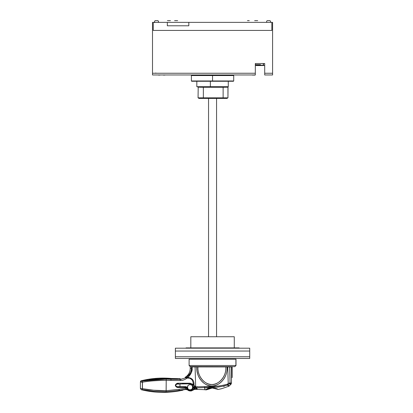 <?xml version="1.0" encoding="UTF-8"?>
<svg xmlns="http://www.w3.org/2000/svg" width="413" height="413" viewBox="0 0 413 413"><rect width="100%" height="100%" fill="white"/><g stroke="black" fill="none" stroke-linecap="round" stroke-linejoin="round"><path stroke-width="0.62" d="M249.256 20.65L247.449 20.65L249.256 20.65M262.327 65.249L256.297 65.249L262.327 65.249M255.322 74.97L152.511 74.97L255.322 74.97L255.322 73.256L152.511 73.256L152.511 74.97L152.511 22.364L272.59 22.364L272.59 74.97L272.59 73.256L264.702 73.256L264.702 74.97L272.59 74.97L264.702 74.97L264.702 63.535L264.702 65.538L264.702 63.535L255.322 63.535L255.322 65.538L264.702 65.538L255.322 65.538M255.322 64.108L255.322 63.824M255.44 64.108L255.44 65.538M255.44 64.681L260.5 64.681L255.44 64.681M254.067 75.089L254.434 75.089L254.067 75.089M254.924 75.089L253.716 75.089L254.924 75.089M270.536 22.364L270.536 21.223L269.963 20.65L267.216 20.65L266.648 21.223L266.648 22.364M256.509 20.65L254.64 20.65L256.509 20.65M253.319 75.089L254.036 75.089L253.319 75.089M267.216 20.65L269.963 20.65M257.707 20.65L255.926 20.65L257.707 20.65M263.324 65.249L263.324 63.535M263.53 63.535L263.53 65.249M260.727 65.538L260.727 65.249L263.731 65.249L263.731 65.538M252.384 75.089L252.875 75.089L252.384 75.089M172.753 378.607L172.34 378.592L172.588 378.922L173.104 379.051L176.465 379.186M171.885 378.922L172.138 378.592L177.022 378.793L176.279 379.196L171.885 378.922M186.537 387.952L185.298 388.163L185.205 387.502L177.435 387.502C174.663 386.072 174.653 384.642 177.409 383.212L190.259 383.212L193.439 384.88L193.413 383.538L192.391 380.321C190.801 378.638 189.386 377.9 188.142 378.107L187.141 378.107C184.792 379.728 182.484 380.554 180.202 380.595L166.207 380.275L166.145 379.103L170.992 379.263L170.905 380.44L180.202 380.595L180.3 379.413L180.202 380.595C182.417 380.595 184.73 379.764 187.141 378.107L185.716 377.859L180.3 379.413L166.145 379.103L166.207 380.275L170.905 380.44L170.992 379.263L171.591 378.504L170.992 379.263L180.3 379.413L179.691 379.108L180.099 378.68M180.398 379L181.317 379.413M180.718 379.273L180.058 378.68L179.691 379.108L179.996 379.387L181.064 379.196M227.429 384.632L228.394 384.353L227.429 384.632M224.213 386.336L223.743 386.434M186.655 389.433L186.253 389.335L186.65 389.438M184.033 387.502L184.007 387.162L184.704 387.162L184.73 387.502L184.704 387.162L185.323 387.162L185.602 388.106M187.466 387.239C187.306 383.847 192.861 383.842 192.706 387.239C192.861 390.631 187.306 390.631 187.466 387.239L187.517 387.239M191.973 384.379L190.083 383.806L179.965 383.966L179.965 386.666L186.108 386.666L186.96 387.461C187.043 391.379 193.413 391.147 193.217 387.239L193.217 385.628L191.973 384.379M194.724 387.239L194.193 389.077M191.281 390.951L194.368 389.361L191.343 390.951M194.595 388.989L195.029 387.456L194.595 388.989M249.72 358.474L175.386 358.474L249.72 358.474L249.72 356.76L175.386 356.76L175.386 358.474L175.386 351.04L249.72 351.04L249.72 348.185L175.386 348.185L175.386 351.04L175.386 348.185L249.72 348.185L249.72 358.474M230.031 384.173L230.929 383.641C231.45 384.312 231.053 384.312 229.731 383.641L227.754 384.88L229.339 385.892L227.754 384.88L227.418 385.112L228.947 386.155L227.418 385.107C219.969 387.203 212.375 388.024 204.626 387.575L204.528 386.609L196.061 386.842L204.528 386.609L204.626 387.575L216.144 387.291L221.884 386.449L227.418 385.107L227.341 384.188C225.023 385.004 218.167 386.222 216.061 386.331L204.528 386.609C212.354 387.038 219.959 386.232 227.346 384.188L228.224 383.476L227.739 366.92L227.109 366.92C227.883 378.551 217.909 386.764 211.869 385.923C205.808 386.785 196.087 378.566 196.753 366.92L195.086 366.92L195.669 386.583L194.002 385.53L194.089 386L195.566 386.981L195.669 386.583L196.061 386.842L197.171 388.881L194.719 388.984L194.797 389.278L194.719 388.984L190.558 390.951L191.255 390.956L194.384 389.351M164.875 378.757L160.822 379.02L164.875 378.762L160.368 378.747L160.724 378.143L165.215 378.127L165.634 378.158L164.875 378.762M179.965 386.666L179.965 384.09M197.946 366.935C197.249 377.658 206.469 385.319 211.843 384.503C217.192 385.298 226.613 377.642 225.818 366.935L196.753 366.92L196.944 370.915L197.925 374.818C199.309 378.447 200.336 379.439 201.88 381.313C203.341 382.872 204.987 384.049 206.83 384.849C208.771 385.649 210.449 386.005 211.869 385.923C213.273 386.005 214.961 385.644 216.939 384.844C218.761 384.064 220.434 382.877 221.957 381.287C223.624 379.284 224.512 378.499 225.963 374.813C227.005 371.922 227.212 369.697 227.109 366.92L225.818 366.935C226.603 375.221 220.237 384.358 211.843 384.503C203.433 384.369 197.264 375.226 197.946 366.935M228.508 366.925L231.063 366.935M195.086 366.92L192.179 366.92L192.133 368.448C192.541 370.766 191.095 373.796 187.791 377.534L188.158 377.534C191.766 377.967 193.718 379.97 194.007 383.538L194.017 385.474L195.669 386.583L195.086 366.92L200.083 366.935M231.414 366.935L231.373 378.086L231.265 366.935L229.618 366.935L230.072 382.856C231.368 383.491 231.765 383.491 231.259 382.856M211.167 388.112L206.314 389.882A45.729 45.554 90 0 1 206.159 389.867M203.211 389.588L205.256 389.795L204.626 387.575L196.805 387.812L204.626 387.575A28.59 2.478 96.4 0 0 205.256 389.795A45.729 45.554 -90 0 0 206.139 389.882C205.937 387.745 215.679 387.306 218.074 389.413A45.729 45.554 -90 0 0 221.724 388.628L221.895 388.628M221.833 388.643A45.729 45.554 90 0 1 218.25 389.413L218.265 389.382M186.186 387.239L177.301 387.239L186.186 387.239M187.182 389.48L185.731 389.397M186.908 387.239L185.323 387.239M184.657 387.239L184.053 387.239M184.007 387.239L178.499 387.239L184.007 387.239L181.56 387.239L181.612 386.666L186.108 386.666L181.612 386.666M179.717 384.09L177.001 384.09C175.406 384.947 175.406 385.809 177.001 386.666L179.717 386.666M190.821 336.745L190.821 348.185L190.821 336.745L234.279 336.745L190.821 336.745M234.279 348.185L234.279 336.745L234.279 348.185M185.566 389.516L183.687 389.774M182.5 390.321L181.999 389.903L186.118 389.129L179.299 390.352L179.861 390.781C166.945 393.217 154.101 392.871 141.334 389.738L142.459 389.696L142.366 388.674L140.415 388.499L141.277 389.604L140.415 388.499L142.366 388.674L142.392 382.175L141.468 382.226M183.811 389.665L184.663 389.521M187.724 377.301L187.884 377.802L185.189 377.27L186.521 377.301C190.331 373.631 191.983 370.652 191.477 368.365L190.254 368.365L190.254 366.77L193.129 366.92M186.087 377.802L185.334 377.802L185.189 377.27C188.421 375.247 190.109 372.278 190.254 368.365M194.451 389.299L203.273 389.604M193.392 389.624L194.095 389.624M190.254 366.568L234.77 366.651L235.906 365.51L189.195 365.51L235.906 365.51L235.906 359.217L189.195 359.217M180.744 379.387L180.378 378.964M195.354 387.688L194.946 388.984L195.354 387.688M194.771 389.278L191.333 390.956M193.465 387.239L193.217 386.336M182.179 383.806L192.391 383.873M193.429 384.26L194.012 384.668M230.929 383.641L231.125 384.111L228.967 386.16L221.869 388.638M212.122 387.879L206.314 389.882L212.561 387.905M193.924 387.239L190.481 390.951L194.187 387.239L193.217 387.239C193.413 391.147 187.043 391.379 186.96 387.461L186.439 387.502L190.135 390.951L193.836 387.239L190.135 390.951C188.008 390.77 186.774 389.619 186.439 387.502M191.529 366.77L191.477 368.365C191.193 372.185 189.541 375.164 186.521 377.301L187.791 377.534C191.993 373.414 191.74 371.091 192.133 368.448L191.477 368.365L192.138 368.365M195.566 386.981L194.089 386L194.42 386.996L196.856 388.778L196.49 387.709L195.566 386.981M234.77 366.651L235.999 365.51L235.999 359.217L235.999 365.51L234.77 366.651L193.062 366.568M186.599 378.024L190.971 378.293M185.36 387.502L186.392 387.502L186.48 388.163M190.259 383.212L178.509 383.212L176.749 384.121M176.764 386.64L178.483 387.502M194.007 383.914L193.413 383.589M179.299 390.352L166.103 391.761L166.207 380.275L166.155 390.724L178.943 389.325L166.155 390.724L166.103 391.761L179.299 390.352L178.943 389.325L185.298 388.163L178.943 389.325L179.299 390.352L186.118 389.129L185.298 388.163L186.118 389.129L187.043 389.283M186.02 347.896L239.086 347.896L186.02 347.896M218.074 389.413L211.601 387.864L207.76 388.628L206.139 389.882L212.034 387.874M175.386 351.04L175.386 356.76L249.72 356.76L249.72 351.04L175.386 351.04M177.218 386.666L178.597 387.239L177.162 386.666M177.177 384.09L178.524 383.522L177.218 384.09M190.078 384.663C186.774 384.508 186.774 389.965 190.078 389.81C193.382 389.965 193.387 384.508 190.078 384.663M230.072 382.856L229.618 366.935L227.739 366.92L228.224 383.476L230.072 382.856M196.918 388.215L196.557 387.952M182.438 389.836L181.999 389.903L182.469 390.326L179.861 390.786M193.578 366.651L223.949 366.651M197.75 386.842L197.331 386.583M230.547 383.078L229.602 383.62M177.301 387.239C174.957 385.995 174.957 384.756 177.301 383.522L177.373 383.522C175.024 383.321 175.019 387.409 177.399 387.239L177.301 387.239M191.472 384.1A3.144 3.134 90 0 1 192.995 384.358M193.434 384.601A3.144 3.134 90 0 1 194.012 385.086M195.432 388.984L196.65 388.984M229.767 383.476L229.762 382.872M177.223 378.793L177.461 379.108M177.652 20.65L175.871 20.65L177.652 20.65M175.85 20.65L174.591 20.65L175.85 20.65M198.199 97.845L203.351 97.845L198.199 97.845L198.963 98.418L203.671 98.418L203.351 97.845L203.671 98.418L222.684 98.418L223.123 97.845L203.351 97.845L223.123 97.845L223.123 87.267L203.351 87.267L203.351 97.845L203.351 87.267L198.199 87.184L198.064 97.845L198.199 87.267M200.259 87.267L200.16 86.694L200.77 87.267M200.16 87.241L200.16 86.694L200.031 86.978L202.649 86.978L198.028 86.978L200.031 86.978L198.028 86.978L197.972 86.694L228.126 86.694L227.919 86.978L216.557 86.978L227.991 86.978L228.275 86.694L216.557 86.694L216.557 87.267M212.55 81.263L233.422 81.263L191.684 81.263L212.55 81.263L212.55 80.974L191.395 80.974L212.55 80.974L191.395 80.974L212.55 80.974L212.55 75.543L191.395 75.543L212.55 75.543L212.55 80.974L233.712 80.974L212.55 80.974M196.825 81.263L196.825 86.694L198.028 86.978M205.741 98.418L201.033 98.418L205.741 98.418M168.597 20.65L170.461 20.65L168.597 20.65M167.399 20.65L169.18 20.65L167.399 20.65M155.143 20.65L157.89 20.65L155.143 20.65L154.57 21.223L154.57 22.364M155.794 72.972L156.083 73.256M154.514 22.653L154.23 22.364M163.801 75.089L164.457 75.089L163.801 75.089M163.367 75.089L164.885 75.089L163.367 75.089M158.458 22.364L158.458 21.223L157.89 20.65M159.95 75.089L158.489 75.089L159.95 75.089M149.016 379.738L148.711 379.279L148.215 379.33L143.017 380.507L148.097 379.33L143.11 380.342L142.697 380.466L143.12 380.698M140.461 381.844L142.392 382.175L142.48 381.013L141.292 380.998L140.435 382.092L140.41 388.55L140.972 388.499M140.415 388.499L140.435 382.092L141.344 380.729L141.292 380.998L142.48 381.013L142.459 389.696L141.334 389.738L140.41 388.55L140.41 381.953C140.482 381.225 140.787 380.822 141.329 380.734M227.95 87.184L223.123 87.267L223.123 97.845L227.95 97.845L227.95 87.184M200.811 86.978L208.55 86.978L200.811 86.978L208.55 86.978L200.811 86.978L200.16 86.694M223.918 97.845L223.371 98.418L216.557 98.418L227.274 98.418L202.303 98.418M150.058 390.874L142.459 389.696L153.579 391.24L166.103 391.761M166.155 390.724L153.595 390.213L142.366 388.674C149.418 390.032 157.348 390.713 166.155 390.724M166.207 380.275C155.778 380.507 147.839 381.137 142.392 382.175C148.468 381.163 155.928 380.409 166.207 380.275M166.145 379.103L142.48 381.013C148.763 380.006 155.123 379.294 166.145 379.103M203.191 86.978L227.733 86.978L203.191 86.978M212.55 75.543L233.712 75.543L212.55 75.543M188.824 22.364L152.511 22.364L152.511 73.256L255.322 73.256L255.322 63.535L264.702 63.535L264.702 73.256L272.59 73.256L272.59 22.364L188.824 22.364L188.824 25.797L167.322 25.797L188.824 25.797M210.367 81.263L210.367 86.694L210.367 81.263M142.485 380.698L148.51 379.279L147.637 379.934L142.485 380.698M154.338 379.315L154.782 379.144L154.421 378.535L153.925 378.561L149.511 379.149L149.836 379.671M148.985 379.671L149.31 379.149L154.219 378.535L153.337 379.315L148.985 379.671M160.125 378.169L155.221 378.463L156.068 379.175M160.094 378.928L160.42 378.602M154.653 379.093L155.02 378.463L159.924 378.169L159.082 378.928L154.653 379.093M162.98 378.096L160.925 378.143L161.813 378.85M165.804 378.762L166.14 378.623M167.048 378.189L166.635 378.189L166.935 378.638L167.497 378.762L171.426 378.928M166.129 378.638L166.434 378.189L171.338 378.52L170.626 378.928L166.129 378.638M167.322 25.797L167.322 22.364M153.254 30.428L271.847 30.428L153.254 30.428L153.254 22.364M271.847 22.364L271.847 30.428M217.883 98.418L216.557 98.418L216.557 336.745M208.55 98.418L208.55 336.745M203.547 98.418L201.033 98.418M196.831 86.694L197.972 86.694M208.55 86.694L208.55 87.267M167.074 391.761L165.649 391.767M227.625 87.267L228.017 87.184L227.95 97.845M180.037 378.68L171.591 378.499C161.38 377.534 151.303 378.277 141.344 380.729M231.481 377.518L231.481 383.243M187.812 389.748L186.924 389.738M232.209 366.935L232.209 377.518M190.166 366.568L189.108 365.51L189.108 359.217M195.354 387.693L194.951 388.984M194.187 387.239C193.965 389.495 192.732 390.734 190.481 390.956L190.135 390.956M186.893 389.743L185.406 389.433M183.852 389.629L182.458 390.331M191.395 75.543L191.395 80.974L191.684 81.263M233.712 75.543L233.712 80.974L233.422 81.263M232.225 74.97L232.225 75.543M192.881 74.97L192.881 75.543M228.275 81.263L228.275 86.694"/></g></svg>
